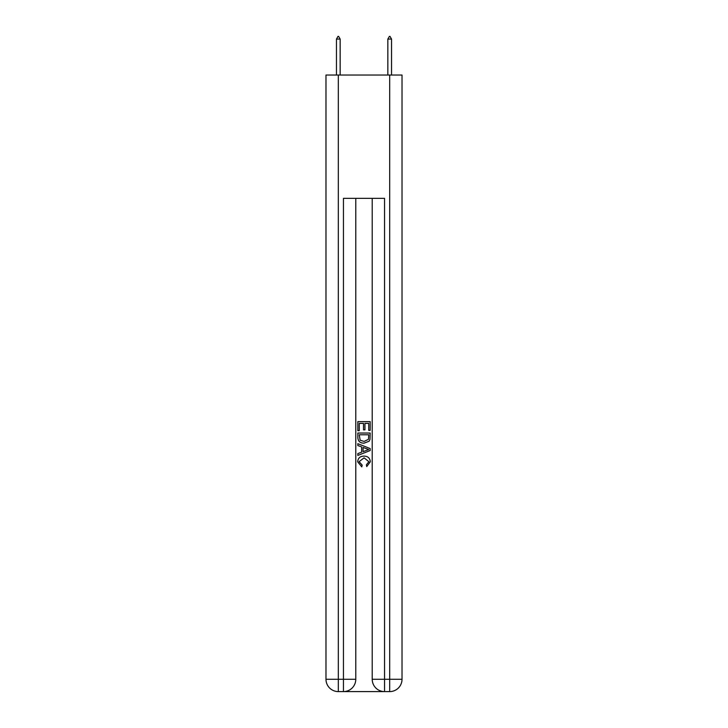 <?xml version="1.0" encoding="UTF-8"?>
<svg xmlns="http://www.w3.org/2000/svg" width="728" height="728" viewBox="0 0 728 728"><rect width="100%" height="100%" fill="white"/><g stroke="black" fill="none" stroke-linecap="round" stroke-linejoin="round"><path stroke-width="1.09" d="M344.371 691.6L383.629 691.6M338.311 75.039L338.311 679.27L325.98 679.27L325.98 75.039L402.02 75.039L402.02 679.27L389.689 679.27L389.689 75.039M372.217 198.353L372.217 679.27A12.331 12.331 0 0 0 384.548 691.6L384.548 679.27L372.217 679.27A12.331 12.331 0 0 0 384.548 691.6L389.689 691.6L389.689 679.27L384.548 679.27L384.548 198.353L343.452 198.353L343.452 679.27L338.311 679.27L338.311 691.6L343.452 691.6A12.331 12.331 0 0 0 355.783 679.27L343.452 679.27L343.452 691.6A12.331 12.331 0 0 0 355.783 679.27L355.783 198.353M389.689 691.6A12.331 12.331 0 0 0 402.02 679.27A12.331 12.331 0 0 1 389.689 691.6M325.98 679.27A12.331 12.331 0 0 0 338.311 691.6A12.331 12.331 0 0 1 325.98 679.27M357.83 430.667L357.83 421.658L370.17 421.658L370.17 430.348L368.741 430.348L368.741 423.396L364.946 423.396L364.946 429.875L363.527 429.875L363.527 423.396L359.259 423.396L359.259 430.667L357.83 430.667M357.83 437.455L357.83 433.042L370.17 433.042L369.988 439.439L369.105 441.232L364.064 443.161C360.123 443.17 358.049 441.277 357.83 437.455M359.259 434.78L360.132 440.231L364.091 441.414L368.486 439.312L368.741 434.78L359.259 434.78M357.83 445.527L357.83 443.68L370.17 448.575L370.17 450.541L357.83 455.437L357.83 453.589L361.625 452.188L361.625 446.928L357.83 445.527M366.466 448.721L363.054 447.456L363.054 451.66L368.741 449.558L366.466 448.721M359.095 461.67L362.189 465.128L361.78 466.875L357.675 461.834C358.012 458.049 360.151 456.147 364.091 456.119C367.877 456.201 369.961 458.094 370.325 461.798L366.739 466.557L366.366 464.819L368.905 461.716L364.1 457.857L359.095 461.67M340.158 39.075L338.62 36.4L338.001 36.4L336.463 39.075L340.158 39.075L340.158 75.039M336.463 39.075L336.463 75.039M389.38 36.4L389.999 36.4L391.537 39.075L387.842 39.075L389.38 36.4M391.537 75.039L391.537 39.075M387.842 75.039L387.842 39.075"/></g></svg>
